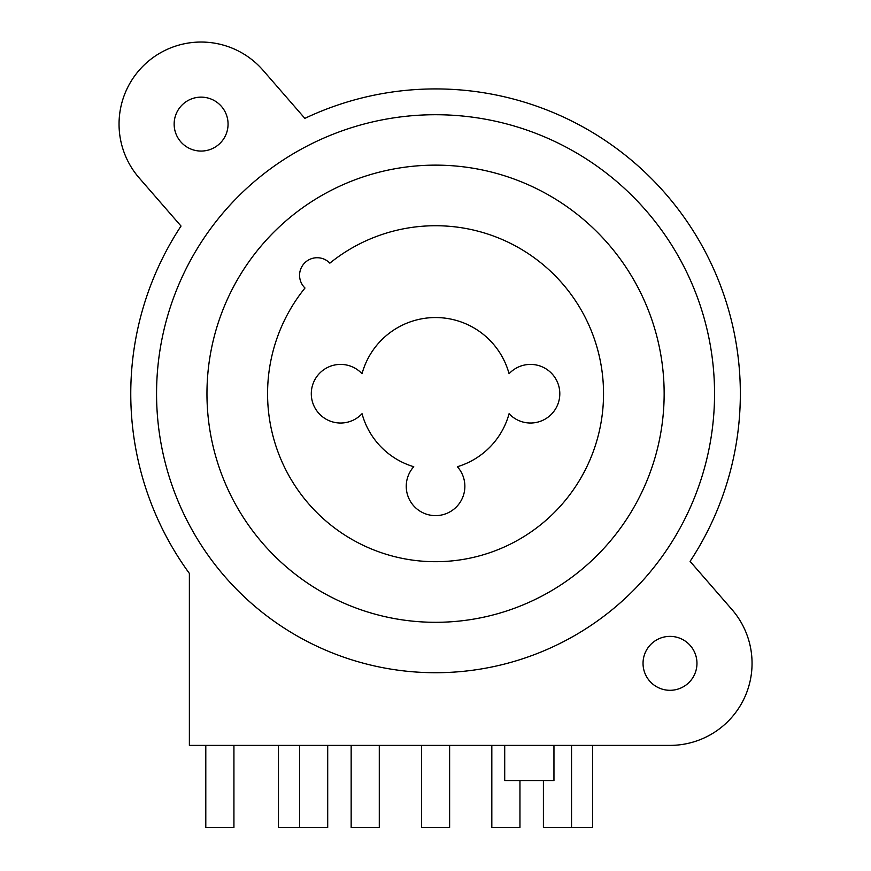 <?xml version="1.0" encoding="UTF-8"?>
<svg xmlns="http://www.w3.org/2000/svg" width="871" height="871" viewBox="0 0 871 871"><rect width="100%" height="100%" fill="white"/><g stroke="black" fill="none" stroke-linecap="round" stroke-linejoin="round"><path stroke-width="1.31" d="M690.082 561.37A304.785 304.785 0 0 0 304.861 118.369L263.02 70.257A82.059 82.059 0 0 0 147.253 62.179A82.059 82.059 0 0 0 139.186 177.945L181.026 226.057A304.785 304.785 0 0 0 189.377 573.423L189.377 745.391L670.006 745.391A82.059 82.059 0 0 0 731.923 609.493L690.082 561.37M696.963 663.332A26.957 26.957 0 0 1 670.006 690.3A26.957 26.957 0 0 1 643.038 663.332A26.957 26.957 0 0 1 670.006 636.374A26.957 26.957 0 0 1 696.963 663.332M228.06 124.096A26.957 26.957 0 0 1 201.103 151.064A26.957 26.957 0 0 1 174.146 124.096A26.957 26.957 0 0 1 201.103 97.138A26.957 26.957 0 0 1 228.06 124.096M553.956 745.391L553.956 780.558L504.712 780.558L504.712 745.391M421.488 745.391L421.488 827.45L449.621 827.45L449.621 745.391M278.47 745.391L278.47 827.45L327.703 827.45L327.703 745.391M351.155 745.391L351.155 827.45L379.288 827.45L379.288 745.391M543.406 780.558L543.406 827.45L592.639 827.45L592.639 745.391M491.821 745.391L491.821 827.45L519.954 827.45L519.954 780.558M205.796 745.391L205.796 827.45L233.929 827.45L233.929 745.391M299.57 745.391L299.57 827.45M571.539 745.391L571.539 827.45M714.547 393.714A278.992 278.992 0 0 0 435.554 114.722A278.992 278.992 0 0 0 156.562 393.714A278.992 278.992 0 0 0 435.554 672.717A278.992 278.992 0 0 0 714.547 393.714M664.148 393.714A228.594 228.594 0 0 0 435.554 165.131A228.594 228.594 0 0 0 206.96 393.714A228.594 228.594 0 0 0 435.554 622.308A228.594 228.594 0 0 0 664.148 393.714M329.859 263.151A17.583 17.583 0 0 0 304.719 262.89A17.583 17.583 0 0 0 304.992 288.018A167.983 167.983 0 0 0 397.775 557.396A167.983 167.983 0 0 0 599.237 355.934A167.983 167.983 0 0 0 329.859 263.151M362.031 373.724A29.309 29.309 0 0 0 320.114 372.755A29.309 29.309 0 0 0 320.114 414.672A29.309 29.309 0 0 0 362.031 413.714A76.202 76.202 0 0 0 413.758 466.725A29.309 29.309 0 0 0 415.206 507.412A29.309 29.309 0 0 0 455.903 507.412A29.309 29.309 0 0 0 457.351 466.725A76.202 76.202 0 0 0 509.078 413.714A29.309 29.309 0 0 0 550.984 414.672A29.309 29.309 0 0 0 550.984 372.755A29.309 29.309 0 0 0 509.078 373.724A76.202 76.202 0 0 0 362.031 373.724"/></g></svg>
